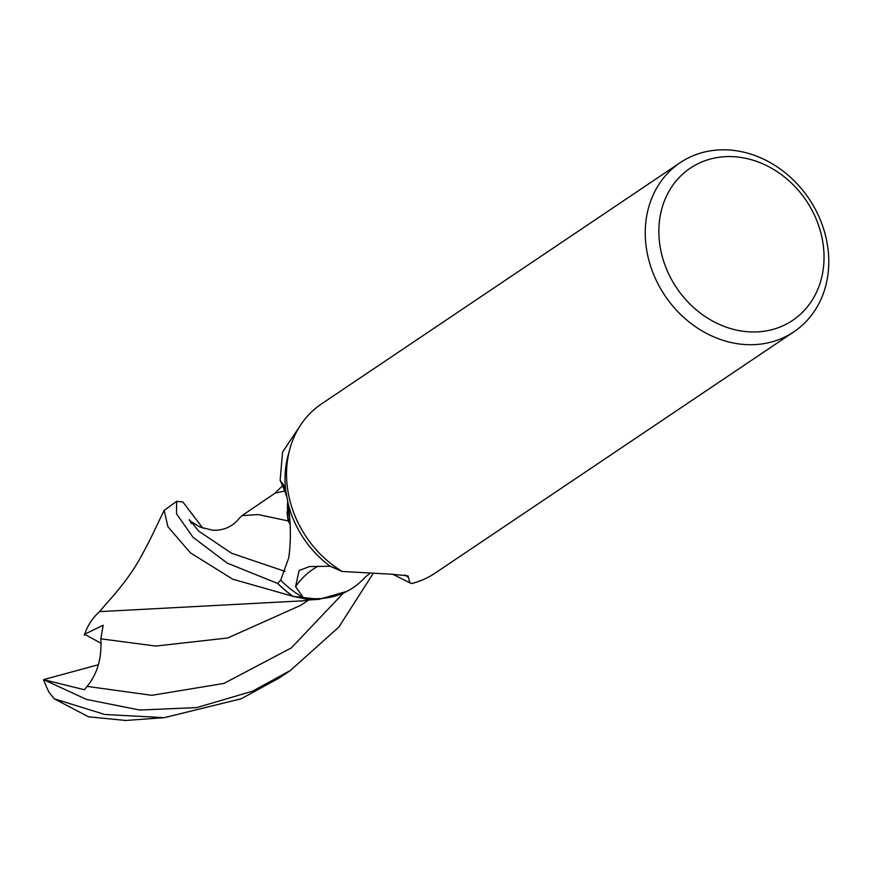<?xml version="1.0" encoding="UTF-8"?>
<svg xmlns="http://www.w3.org/2000/svg" width="871" height="871" viewBox="0 0 871 871"><rect width="100%" height="100%" fill="white"/><g stroke="black" fill="none" stroke-linecap="round" stroke-linejoin="round"><path stroke-width="1.31" d="M710.115 159.11A91.716 78.118 -123.9 0 1 817.869 223.346A91.716 78.118 -123.9 0 1 772.784 329.456A91.716 78.118 -123.9 0 1 665.03 265.209A91.716 78.118 -123.9 0 1 710.115 159.11M702.2 152.621A101.907 86.795 -123.9 0 1 816.258 211.054A101.907 86.795 -123.9 0 1 793.895 331.818A101.907 86.795 -123.9 0 1 771.837 341.9A101.907 86.795 -123.9 0 1 657.779 283.467A101.907 86.795 -123.9 0 1 680.142 162.703A101.907 86.795 -123.9 0 1 702.2 152.621M793.895 331.818L435.173 573.085A101.907 86.795 -123.9 0 1 413.126 583.167A101.907 86.795 -123.9 0 1 411.439 583.603L392.647 574.185M369.609 573.63L365.21 577.125A87.438 74.471 -123.9 0 1 346.854 591.387A87.438 74.471 -123.9 0 1 303.315 597.626L295.596 586.64L299.058 570.538L309.543 566.553L330.185 566.248L342.183 571.474L391.046 574.174L408.042 575.862L409.903 582.884M295.596 586.64A105.239 82.005 54.8 0 1 318.263 566.085M404.743 574.882A105.239 82.005 54.8 0 1 408.249 577.266M342.183 571.474A101.907 86.795 -123.9 0 1 289.836 449.011A101.907 86.795 -123.9 0 1 321.432 403.97L680.142 162.703M319.134 599.324L293.135 596.374A101.82 86.719 -123.9 0 1 277.762 583.428L281.017 579.64L277.718 583.483L227.168 563.091L192.937 537.178L176.519 513.803L176.628 501.369L182.845 501.936L202.856 528.196M176.628 501.369L164.194 510.373L167.94 526.781L190.455 552.867L232.764 579.204L293.135 596.374L305.667 598.932L319.069 599.324L346.854 591.387M303.315 597.626A96.812 82.451 -123.9 0 1 280.658 580.238L288.791 557.658C291.045 540.532 290.849 522.6 288.192 503.852L285.742 490.732A96.812 82.451 -123.9 0 1 288.181 455.087L289.836 449.011M287.713 501.261A87.438 74.471 -123.9 0 0 288.53 521.065A43.822 37.322 -123.9 0 1 289.999 523.471M290.032 523.994L288.17 520.912L287.68 501.065M319.047 599.335L293.135 596.374A101.82 86.719 -123.9 0 1 277.762 583.428L280.995 579.683M330.174 566.248A96.812 82.451 -123.9 0 1 288.192 503.852M288.53 521.065A110.9 23.06 -124.8 0 0 289.716 519.062M287.06 497.668A110.9 23.06 -124.8 0 0 280.135 480.367L283.815 485.18L285.742 490.732M299.874 426.18L282.574 452.027L280.135 480.367M290.032 524.07L288.127 520.912L287.659 500.988M286.984 511.843L288.127 520.912L258.132 514.565L241.996 515.632L275.28 493.04L284.686 491.081M125.544 720.448L88.472 716.8L54.165 698.76L104.727 714.47L164.227 717.671L241.289 698.738L279.177 678.008L290.381 670.485L252.492 691.204L196.737 707.6L139.654 710.028L86.534 699.435L43.67 679.674L84.443 689.756L87.1 686.381C97.421 673.827 101.983 657.975 100.796 638.824L103.17 625.226L84.574 634.24M372.93 573.815L338.863 627.076L290.381 670.485M189.345 519.726C188.278 519.78 191.925 522.262 200.276 527.184L212.862 530.232L216.705 530.221C226.112 529.492 233.689 525.453 239.438 518.114L241.996 515.632M99.544 611.627L106.044 603.973C122.539 585.835 134.613 569.275 142.278 554.283C150.792 539.28 159.937 518.659 164.194 510.384M99.534 611.638L302.302 600.859M100.796 638.824L155.887 646.064L227.777 637.975L300.484 605.432L308.617 600.032M84.247 635.188C87.536 625.476 92.772 617.517 99.925 611.3M43.67 679.674L43.55 679.62A101.907 86.795 -123.9 0 0 49.146 692.456L54.165 698.76M84.563 634.24L101.308 643.44M292.917 596.308A101.907 86.795 -123.9 0 1 277.718 583.483M43.55 679.62L98.401 664.715M190.586 520.967L198.74 531.158L231.675 553.292L285.035 571.376M87.1 686.381L151.815 695.33L223.934 683.43L291.317 647.926L343.261 593.216M124.945 720.524L162.964 717.758M274.79 493.378L282.542 485.822M189.628 520.063L191.217 523.58M300.843 601.153C307.92 599.879 308.04 600.054 319.058 599.324"/></g></svg>

